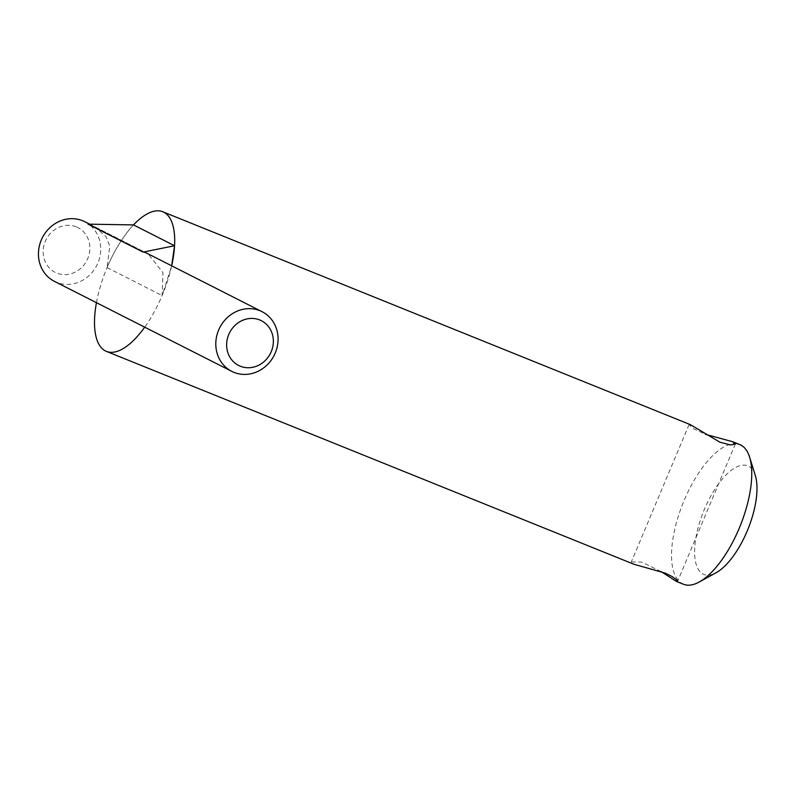 <?xml version="1.0" encoding="UTF-8"?>
<svg xmlns="http://www.w3.org/2000/svg" width="796" height="796" viewBox="0 0 796 796"><rect width="100%" height="100%" fill="white"/><g stroke="black" fill="none" stroke-linecap="round" stroke-linejoin="round"><path stroke-width="0.6" stroke-dasharray="3.98 2.98" d="M143.111 252.103L148.126 253.864L162.961 272.68L162.115 295.545L171.667 265.814A75.292 30.765 -68 0 1 144.713 327.176M96.445 302.689A75.292 30.765 -68 0 1 133.519 224.92C129.32 228.89 123.828 236.422 117.052 247.506C112.753 254.999 109.43 261.695 107.072 267.615L109.768 246.054L105.977 236.581L94.704 226.761L88.067 224.164M107.072 267.615L162.115 295.545M661.207 571.647L641.765 562.066L631.298 561.996L634.034 564.284M690.381 424.656L689.077 424.547L693.077 428.537L705.445 434.337M683.475 584.244A75.292 30.765 112 0 1 682.48 583.796A75.292 30.765 112 0 1 683.615 501.679A75.292 30.765 112 0 1 739.812 444.606M755.334 475.59A58.556 23.93 -68 0 0 748.489 466.177A58.556 23.93 -68 0 0 699.455 522.942A58.556 23.93 -68 0 0 716.151 572.702M84.724 221.686A33.462 30.517 -63.1 0 1 97.371 264.163A33.462 30.517 -63.1 0 1 56.615 282.361A33.462 30.517 -63.1 0 1 54.436 281.366M76.237 226.85A25.094 22.895 116.9 0 0 43.263 254.113A25.094 22.895 116.9 0 0 80.058 268.958A25.094 22.895 116.9 0 0 76.237 226.85M94.704 226.761L148.126 253.864M689.077 424.547L631.298 561.996M735.345 443.999L677.565 581.438M89.659 224.193L144.215 251.884"/><path stroke-width="1.19" d="M705.445 434.337L732.609 441.7L735.345 443.999L730.628 444.964L719.992 442.248L690.381 424.656L162.772 211.756A75.292 30.765 -68 0 1 171.667 265.814L174.553 245.745L143.111 252.103L88.067 224.164L133.519 224.92L174.553 245.745M634.034 564.284L665.008 573.05L672.202 576.583L676.491 579.767L677.565 581.438L676.272 581.329L661.207 571.647M732.618 441.7L739.812 444.606A75.292 30.765 112 0 1 740.807 445.054A75.292 30.765 112 0 1 749.613 457.143A75.292 30.765 112 0 1 740.18 525.937A75.292 30.765 112 0 1 699.226 582.005A75.292 30.765 112 0 1 683.475 584.244L676.272 581.339M699.226 582.005L716.151 572.702A58.556 23.93 -68 0 0 748.001 529.091A58.556 23.93 -68 0 0 755.334 475.59L749.613 457.143M96.445 302.689A75.292 30.765 -68 0 0 105.44 350.946A75.292 30.765 -68 0 0 106.425 351.394A75.292 30.765 -68 0 0 144.713 327.176M162.772 211.756A75.292 30.765 -68 0 0 133.519 224.92M231.795 371.374A33.462 30.517 116.9 0 0 233.984 372.369A33.462 30.517 116.9 0 0 274.729 354.16A33.462 30.517 116.9 0 0 262.083 311.694A33.462 30.517 116.9 0 0 259.904 310.699A33.462 30.517 116.9 0 0 219.149 328.907A33.462 30.517 116.9 0 0 231.795 371.374L54.436 281.366A33.462 30.517 -63.1 0 1 41.79 238.899A33.462 30.517 -63.1 0 1 82.535 220.701A33.462 30.517 -63.1 0 1 84.724 221.686L89.659 224.193M259.725 319.962A25.094 22.895 -63.1 0 1 263.536 362.071A25.094 22.895 -63.1 0 1 226.741 347.225A25.094 22.895 -63.1 0 1 259.725 319.962M634.034 564.294L106.425 351.394M144.215 251.884L262.083 311.694"/></g></svg>
